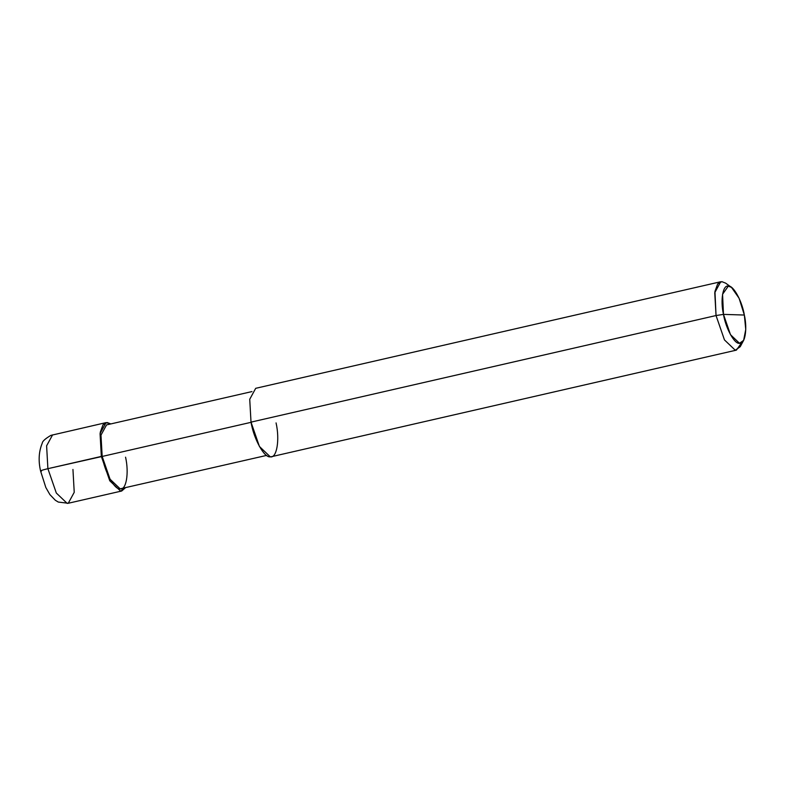 <?xml version="1.0" encoding="UTF-8"?>
<svg xmlns="http://www.w3.org/2000/svg" width="785" height="785" viewBox="0 0 785 785"><rect width="100%" height="100%" fill="white"/><g stroke="black" fill="none" stroke-linecap="round" stroke-linejoin="round"><path stroke-width="1.18" d="M106.034 422.624L50.858 435.381C45.236 438.717 42.361 441.317 42.253 443.191C38.779 451.532 38.23 460.824 40.594 471.059L45.824 487.495L49.897 494.599L55.313 500.251L58.296 502.066L68.256 503.263L67.147 503.362L56.324 493.039L47.895 468.674L101.343 456.419L100.254 432.28L103.002 424.773L107.143 422.516L110.813 423.92L106.034 422.624L100.058 433.565L101.343 456.419L109.772 480.793L120.596 491.116L121.704 491.008L125.443 487.75L120.596 491.116L109.772 480.793L101.343 456.419L102.178 456.448L47.895 468.674C41.644 470.166 39.476 471.029 41.379 471.255C39.476 471.029 41.644 470.166 47.895 468.674L46.609 445.821L52.585 434.87L46.609 445.821L47.895 468.674L56.324 493.039L67.147 503.362L68.256 503.263L74.232 492.313L72.946 469.459M40.594 471.059L41.379 471.255M743.63 340.347L740.235 346.695L735.29 350.238L724.467 339.915L716.038 315.541L724.467 339.915L735.29 350.238L736.399 350.13L271.375 456.713L270.266 456.811L259.433 446.488L251.014 422.124L716.038 315.541L723.476 314.383L730.492 334.695L739.519 343.29L743.63 340.347L745.75 329.484L744.347 315.04L723.476 314.383C720.228 300.223 722.887 284.69 728.303 286.123C733.219 285.014 742.041 300.91 744.347 315.04C747.585 329.19 744.936 344.733 739.519 343.29C734.603 344.409 725.782 328.513 723.476 314.383L744.347 315.04L739.087 298.241L731.502 287.398L728.303 286.123L722.563 294.267L723.476 314.383L716.038 315.541L251.014 422.124L249.728 399.271L255.694 388.32L720.728 281.736L714.752 292.687L716.038 315.541L714.949 291.402L717.696 283.895L721.837 281.638L725.674 283.159L731.502 287.398M266.586 455.408L120.154 488.829L110.047 479.193L102.178 456.448L251.848 422.144L102.178 456.448L100.98 435.116L106.554 424.901L251.965 391.578M102.178 456.448C104.768 472.276 114.649 490.075 120.154 488.829C126.218 490.439 129.191 473.031 125.561 457.184M251.014 422.124C253.781 439.07 264.368 458.155 270.266 456.811C276.762 458.538 279.951 439.894 276.065 422.909M736.399 350.13L741.727 342.633M68.256 503.263L121.704 491.008"/></g></svg>
